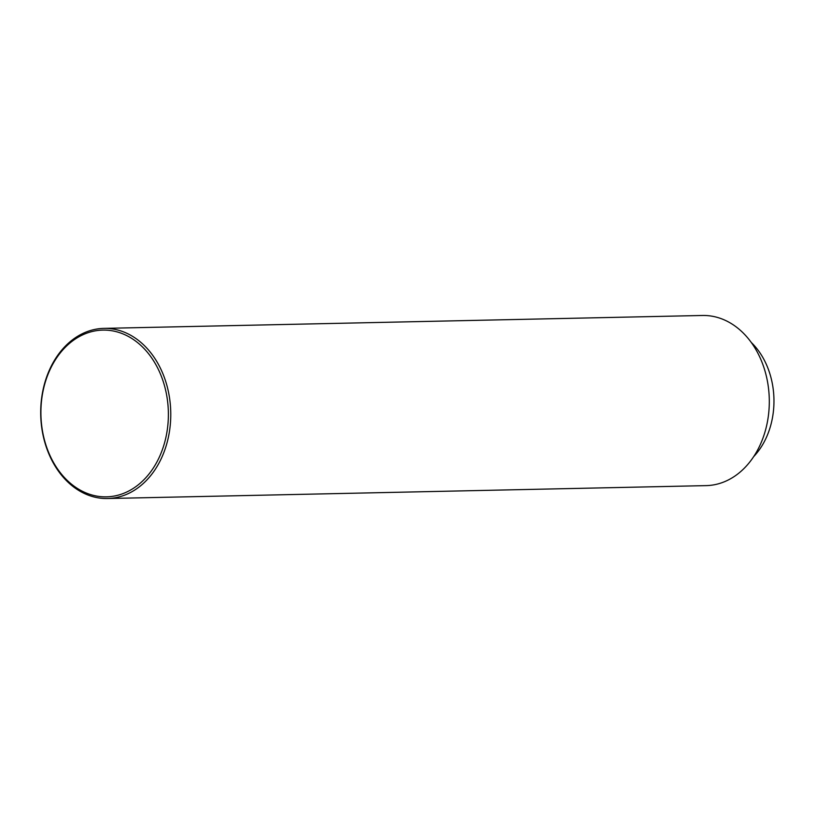 <?xml version="1.0" encoding="UTF-8"?>
<svg xmlns="http://www.w3.org/2000/svg" width="814" height="814" viewBox="0 0 814 814"><rect width="100%" height="100%" fill="white"/><g stroke="black" fill="none" stroke-linecap="round" stroke-linejoin="round"><path stroke-width="1.22" d="M753.703 456.593A72.049 55.057 -91.2 0 0 766.564 437.037A72.049 55.057 -91.2 0 0 751.241 342.429M107.57 498.524L706.104 485.622A85.094 65.028 -91.2 0 0 760.561 444.017A85.094 65.028 -91.2 0 0 760.144 357.865A85.094 65.028 -91.2 0 0 702.441 315.476L103.897 328.378A85.094 65.028 -91.2 0 0 49.44 369.983A85.094 65.028 -91.2 0 0 49.858 456.135A85.094 65.028 -91.2 0 0 107.57 498.524A85.094 65.028 -91.2 0 0 162.027 456.919A85.094 65.028 -91.2 0 0 161.61 370.767A85.094 65.028 -91.2 0 0 103.897 328.378M49.471 370.869A83.394 63.726 -91.2 0 0 72.721 485.154A83.394 63.726 -91.2 0 0 159.809 456.074A83.394 63.726 -91.2 0 0 136.548 341.788A83.394 63.726 -91.2 0 0 49.471 370.869"/></g></svg>
